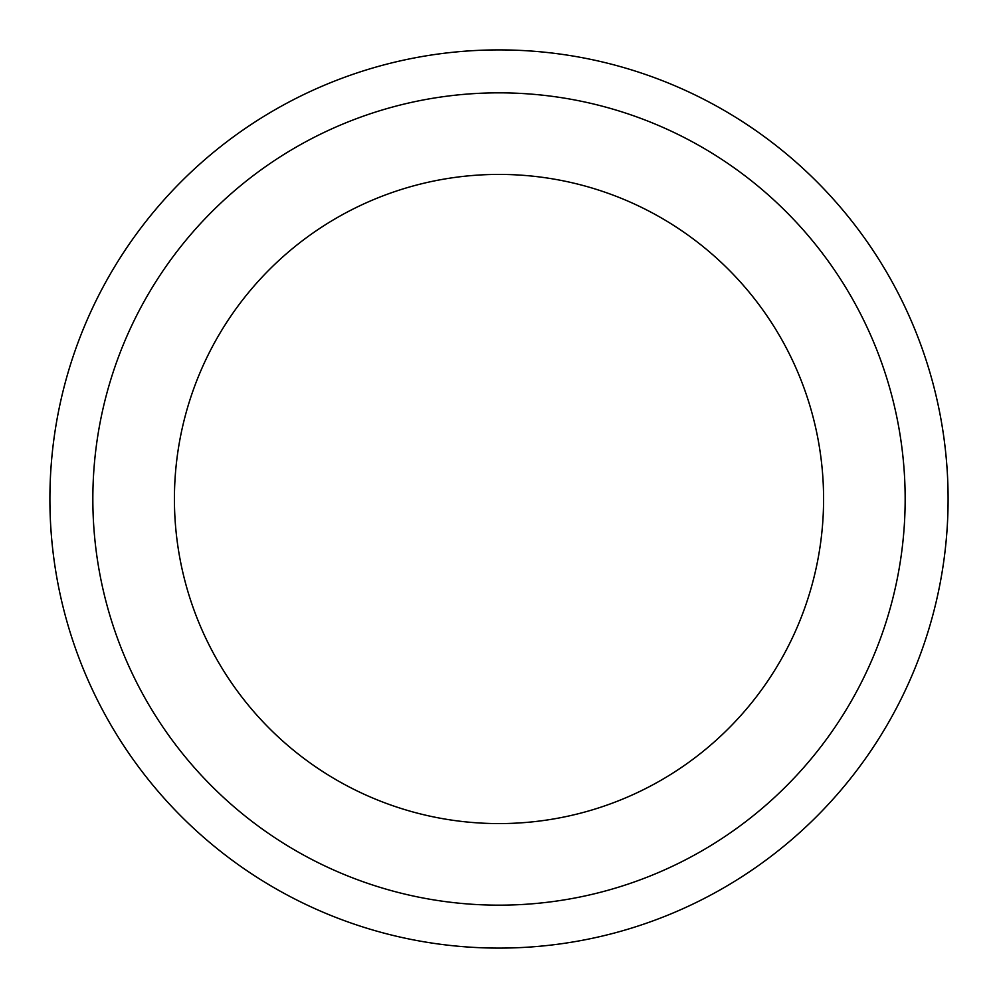 <?xml version="1.0" encoding="UTF-8"?>
<svg xmlns="http://www.w3.org/2000/svg" width="998" height="998" viewBox="0 0 998 998"><rect width="100%" height="100%" fill="white"/><g stroke="black" fill="none" stroke-linecap="round" stroke-linejoin="round"><path stroke-width="1.5" d="M948.1 499A449.1 449.1 0 0 1 274.45 887.933A449.1 449.1 0 0 1 274.45 110.067A449.1 449.1 0 0 1 948.1 499M823.587 499A324.587 324.587 0 0 1 336.713 780.099A324.587 324.587 0 0 1 336.713 217.901A324.587 324.587 0 0 1 823.587 499M905.161 499A406.161 406.161 0 0 0 295.919 147.255A406.161 406.161 0 0 0 295.919 850.745A406.161 406.161 0 0 0 905.161 499"/></g></svg>
